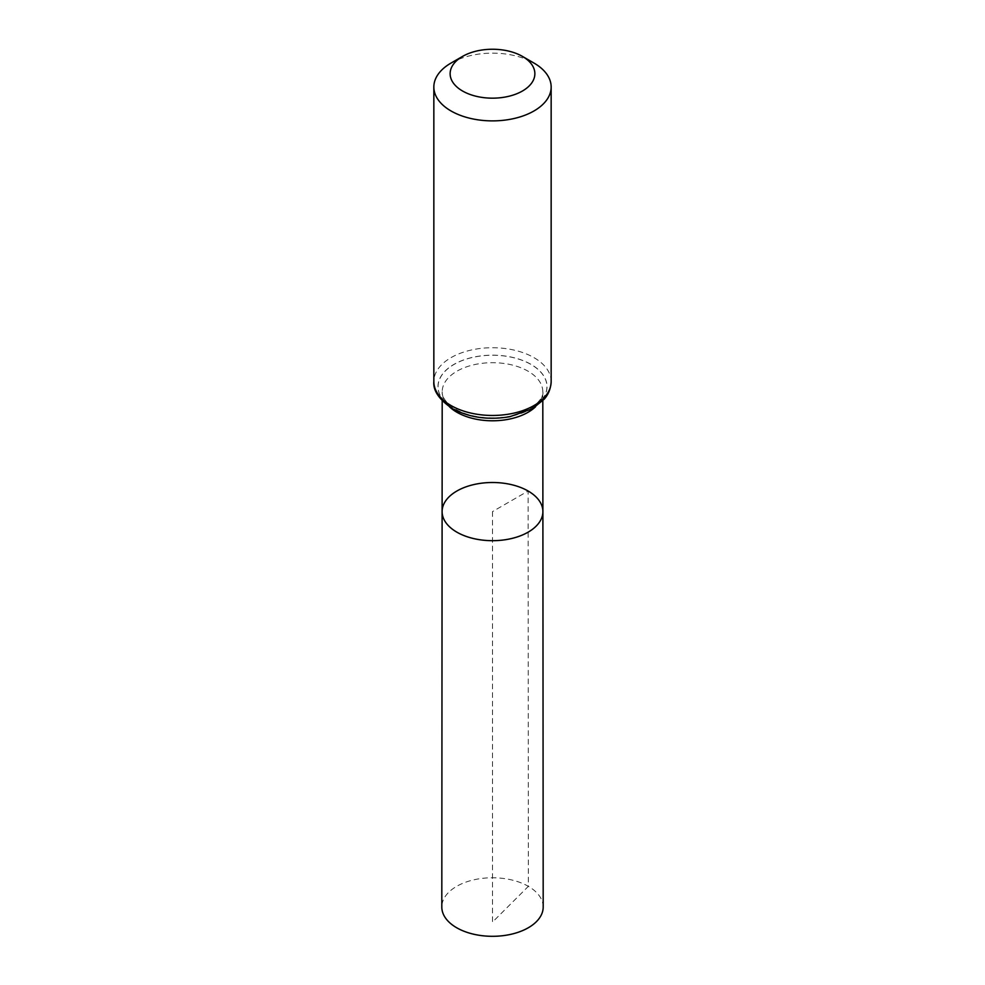 <?xml version="1.0" encoding="UTF-8"?>
<svg xmlns="http://www.w3.org/2000/svg" width="985" height="985" viewBox="0 0 985 985"><rect width="100%" height="100%" fill="white"/><g stroke="black" fill="none" stroke-linecap="round" stroke-linejoin="round"><path stroke-width="0.74" stroke-dasharray="4.92 3.69" d="M442.105 511.572A50.395 29.094 180 0 1 473.231 484.706A50.395 29.094 180 0 1 528.132 491.022A50.395 29.094 180 0 1 542.895 511.572M451.019 63.065A58.657 33.859 180 0 1 533.981 63.065M543.191 907.025A50.691 29.267 0 0 0 492.5 877.77A50.691 29.267 0 0 0 441.809 907.025M492.5 511.597L492.5 922.108L528.354 886.34L528.132 491.022L492.5 511.597M535.52 406.793A50.297 29.045 0 0 0 542.797 391.722A50.297 29.045 0 0 0 528.071 371.197A50.297 29.045 0 0 0 473.256 364.906A50.297 29.045 0 0 0 442.203 391.722A50.297 29.045 0 0 0 449.48 406.793M453.999 408.898A54.446 31.434 0 0 0 545.087 394.813A54.446 31.434 0 0 0 478.414 356.311A54.446 31.434 0 0 0 453.999 408.898M453.95 408.91A54.52 31.471 0 0 0 545.161 394.8A54.52 31.471 0 0 0 478.39 356.25A54.52 31.471 0 0 0 453.95 408.91M551.157 381.589A58.657 33.859 0 0 0 533.981 357.641A58.657 33.859 0 0 0 470.054 350.303A58.657 33.859 0 0 0 433.843 381.589M542.809 400.747L542.797 391.722C543.782 395.268 540.654 400.242 533.402 406.633L520.597 413.281C507.521 417.862 493.473 419.044 478.451 416.852C469.488 415.387 461.854 412.838 455.538 409.206C441.317 399.947 442.277 393.507 442.203 391.722L442.191 400.747"/><path stroke-width="1.48" d="M542.895 511.572A50.395 29.094 180 0 1 492.5 540.691A50.395 29.094 180 0 1 442.105 511.572A50.395 29.094 0 0 0 456.868 532.159A50.395 29.094 0 0 0 511.794 538.463A50.395 29.094 0 0 0 542.895 511.572A50.395 29.094 0 0 0 492.5 482.502A50.395 29.094 0 0 0 442.105 511.572L441.809 907.025A50.691 29.267 0 0 0 456.646 927.735A50.691 29.267 0 0 0 511.917 934.075A50.691 29.267 0 0 0 543.191 907.025L542.809 400.747M533.981 63.065L522.456 56.416A42.355 24.453 180 0 1 522.456 91.002A42.355 24.453 180 0 1 462.544 91.002A42.355 24.453 180 0 1 462.544 56.416A42.355 24.453 180 0 1 522.456 56.416L533.981 63.065A58.657 33.859 180 0 1 551.157 87.012A58.657 33.859 180 0 1 492.5 120.884A58.657 33.859 180 0 1 433.843 87.012A58.657 33.859 180 0 1 451.019 63.065L462.544 56.416M449.48 406.793A50.297 29.045 0 0 0 456.929 412.272A50.297 29.045 0 0 0 535.52 406.793M451.019 405.537A58.657 33.859 0 0 0 514.946 412.887A58.657 33.859 0 0 0 551.157 381.589C550.566 392.325 545.431 397.768 544.188 399.221L532.405 408.713L509.824 416.704C488.338 420.3 469.205 417.603 452.41 408.615C439.212 399.701 433.018 390.7 433.843 381.589A58.657 33.859 0 0 0 451.019 405.537M442.191 400.747L442.105 511.572M433.843 87.012L433.843 381.589M551.157 87.012L551.157 381.589"/></g></svg>
